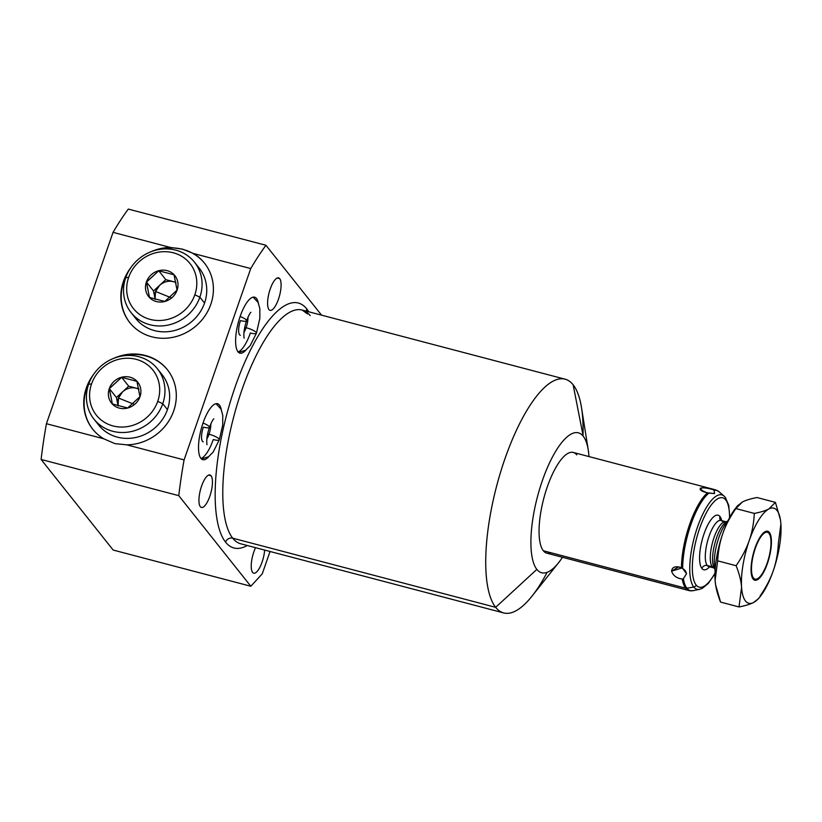 <?xml version="1.0" encoding="UTF-8"?>
<svg xmlns="http://www.w3.org/2000/svg" width="822" height="822" viewBox="0 0 822 822"><rect width="100%" height="100%" fill="white"/><g stroke="black" fill="none" stroke-linecap="round" stroke-linejoin="round"><path stroke-width="1.23" d="M113.159 550.041L41.1 459.457A225.033 72.757 -75.3 0 1 46.422 423.71L113.056 232.359A225.033 72.757 -75.3 0 1 128.294 209.076L265.958 245.275A225.033 72.757 104.7 0 0 250.731 268.558L193.365 253.474L182.648 249.179L170.421 247.443L113.056 232.359A225.033 72.757 -75.3 0 1 128.294 209.076L265.958 245.275L321.536 315.145L265.958 245.275A225.033 72.757 -75.3 0 0 250.731 268.558L184.087 459.919A225.033 72.757 104.7 0 0 178.764 495.656L41.1 459.457A225.033 72.757 -75.3 0 1 46.422 423.71L103.778 438.794L114.936 443.633L126.732 444.836L184.087 459.919L250.731 268.558L193.365 253.474L182.648 249.179L170.421 247.443A47.727 43.905 -38.5 0 0 150.673 251.861A47.727 43.905 -38.5 0 1 170.421 247.443L113.056 232.359L46.422 423.71L103.778 438.794L114.936 443.633L126.732 444.836A47.727 43.905 -38.5 0 0 175.353 404.969A47.727 43.905 -38.5 0 0 145.33 355.464A47.727 43.905 -38.5 0 0 113.57 358.402A47.727 43.905 -38.5 0 1 145.33 355.464L145.679 355.905A47.727 43.905 -38.5 0 0 121.656 356.08A47.727 43.905 141.5 0 1 145.679 355.905L145.33 355.464A47.727 43.905 -38.5 0 1 167.38 369.695A47.727 43.905 -38.5 0 1 170.524 418.09A47.727 43.905 -38.5 0 1 126.732 444.836L184.087 459.919A225.033 72.757 -75.3 0 0 178.764 495.656L250.823 586.25L178.764 495.656L41.1 459.457L113.159 550.041L250.823 586.25L113.159 550.041M558.59 562.7L531.988 596.145A120.834 39.066 -75.3 0 1 495.656 607.324A120.834 39.066 104.7 0 0 503.67 612.924L240.723 543.784A120.834 39.066 -75.3 0 1 232.708 538.184L495.656 607.324L536.838 569.399A72.326 23.386 104.7 0 0 558.59 562.7A72.326 23.386 104.7 0 0 562.484 557.295A72.326 23.386 -75.3 0 1 536.838 569.399A72.326 23.386 -75.3 0 1 542.366 480.603A72.326 23.386 -75.3 0 1 583.219 436.215A72.326 23.386 -75.3 0 1 588.963 456.57A72.326 23.386 104.7 0 0 588.244 449.942A72.326 23.386 104.7 0 0 583.219 436.215L573.139 384.799A120.834 39.066 104.7 0 0 565.125 379.199A120.834 39.066 104.7 0 0 500.506 472.383A120.834 39.066 104.7 0 0 495.656 607.324L232.708 538.184A120.834 39.066 -75.3 0 1 237.568 403.232A120.834 39.066 -75.3 0 1 302.188 310.058A120.834 39.066 -75.3 0 1 310.202 315.658M576.725 454.864A52.074 16.841 104.7 0 0 547.308 486.819A52.074 16.841 104.7 0 0 543.332 550.75A52.074 16.841 104.7 0 0 550.976 552.764M262.269 573.818L250.823 586.25L262.269 573.818L270.037 551.49L262.269 573.818M225.557 542.119A126.619 40.946 104.7 0 0 247.258 545.5A126.619 40.946 104.7 0 1 225.557 542.119A5.785 5.322 141.5 0 1 232.708 538.184A5.785 5.322 -38.5 0 0 225.557 542.119A126.619 40.946 104.7 0 1 235.236 386.648A126.619 40.946 104.7 0 1 306.76 308.938A5.785 5.322 -38.5 0 0 306.462 311.178A5.785 5.322 141.5 0 1 306.76 308.938A126.619 40.946 104.7 0 0 235.236 386.648A126.619 40.946 104.7 0 0 225.557 542.119M308.723 311.774A126.619 40.946 104.7 0 0 306.76 308.938A126.619 40.946 104.7 0 1 308.723 311.774M252.601 572.4A16.779 5.425 104.7 0 0 259.618 567.786A16.779 5.425 104.7 0 0 264.653 550.072A16.779 5.425 104.7 0 1 253.71 573.17A16.779 5.425 104.7 0 1 252.601 572.4A16.779 5.425 104.7 0 1 255.55 547.678A16.779 5.425 104.7 0 0 252.601 572.4M268.958 309.555A16.779 5.425 104.7 0 0 278.442 299.259A16.779 5.425 104.7 0 0 279.716 278.658A16.779 5.425 104.7 0 0 270.243 288.954A16.779 5.425 104.7 0 0 268.958 309.555A16.779 5.425 104.7 0 0 270.068 310.336A16.779 5.425 104.7 0 0 279.048 297.4A16.779 5.425 104.7 0 0 279.716 278.658L277.25 278.011L279.716 278.658A16.779 5.425 104.7 0 0 278.607 277.877A16.779 5.425 104.7 0 0 269.637 290.813A16.779 5.425 104.7 0 0 268.958 309.555M200.321 506.671A16.779 5.425 104.7 0 0 209.795 496.365A16.779 5.425 104.7 0 0 211.079 475.763A16.779 5.425 104.7 0 0 201.596 486.069A16.779 5.425 104.7 0 0 200.321 506.671A16.779 5.425 104.7 0 0 201.431 507.441A16.779 5.425 104.7 0 0 210.401 494.505A16.779 5.425 104.7 0 0 211.079 475.763L208.613 475.116L211.079 475.763A16.779 5.425 104.7 0 0 209.97 474.993A16.779 5.425 104.7 0 0 200.989 487.929A16.779 5.425 104.7 0 0 200.321 506.671M200.887 458.357A28.924 9.35 104.7 0 0 208.973 456.416A28.924 9.35 104.7 0 1 202.808 459.704A28.924 9.35 104.7 0 1 200.887 458.357A28.924 9.35 104.7 0 1 203.096 422.837A28.924 9.35 104.7 0 1 219.443 405.082A28.924 9.35 104.7 0 0 217.522 403.746A28.924 9.35 104.7 0 0 202.048 426.053A28.924 9.35 104.7 0 0 200.887 458.357M221.272 409.633A28.924 9.35 104.7 0 0 219.443 405.082A28.924 9.35 104.7 0 1 221.272 409.633M237.99 351.816A28.924 9.35 104.7 0 0 246.076 349.874A28.924 9.35 104.7 0 1 239.911 353.152A28.924 9.35 104.7 0 1 237.99 351.816A28.924 9.35 104.7 0 1 240.199 316.295A28.924 9.35 104.7 0 1 256.546 298.54A28.924 9.35 104.7 0 0 254.625 297.194A28.924 9.35 104.7 0 0 239.151 319.501A28.924 9.35 104.7 0 0 237.99 351.816M258.375 303.092A28.924 9.35 104.7 0 0 256.546 298.54A28.924 9.35 104.7 0 1 258.375 303.092M503.67 612.924A120.834 39.066 104.7 0 0 547.164 572.307M583.034 435.259A120.834 39.066 104.7 0 0 573.139 384.799A120.834 39.066 -75.3 0 1 581.534 407.743L588.244 449.942M240.723 543.784A120.834 39.066 -75.3 0 1 232.708 538.184A120.834 39.066 -75.3 0 1 237.568 403.232A120.834 39.066 -75.3 0 1 302.188 310.058L307.531 313.932M583.219 436.215A72.326 23.386 104.7 0 0 542.366 480.603A72.326 23.386 104.7 0 0 536.838 569.399L495.656 607.324A120.834 39.066 -75.3 0 1 504.883 458.964A120.834 39.066 -75.3 0 1 573.139 384.799L583.219 436.215M130.873 267.602A47.727 43.905 -38.5 0 0 151.823 336.815A47.727 43.905 -38.5 0 0 208.398 310.069A47.727 43.905 -38.5 0 0 193.365 253.474A47.727 43.905 -38.5 0 1 204.483 263.153A47.727 43.905 -38.5 0 1 204.308 316.871A47.727 43.905 -38.5 0 1 151.823 336.815A47.727 43.905 -38.5 0 1 129.773 322.573A47.727 43.905 -38.5 0 1 130.873 267.602M93.77 374.154A47.727 43.905 -38.5 0 0 103.778 438.794A47.727 43.905 -38.5 0 1 92.67 429.125A47.727 43.905 -38.5 0 1 93.77 374.154M89.69 381.511A47.727 43.905 -38.5 0 0 92.845 429.341A47.727 43.905 141.5 0 1 89.69 381.511M167.554 369.921A47.727 43.905 -38.5 0 0 145.679 355.905A47.727 43.905 141.5 0 1 167.554 369.921M159.571 371.832A40.504 37.257 141.5 0 1 167.441 409.603A40.504 37.257 141.5 0 1 134.171 437.787A40.504 37.257 141.5 0 1 96.503 421.994M129.948 322.799A47.727 43.905 141.5 0 1 126.794 274.959A47.727 43.905 141.5 0 0 129.948 322.799M158.759 249.539A47.727 43.905 141.5 0 1 182.782 249.354A47.727 43.905 141.5 0 1 204.657 263.369A47.727 43.905 141.5 0 0 182.782 249.354L182.782 249.354A47.727 43.905 141.5 0 0 158.759 249.539M133.606 315.453A40.504 37.257 -38.5 0 0 171.274 331.245A40.504 37.257 -38.5 0 0 204.544 303.051A40.504 37.257 -38.5 0 0 196.674 265.28M685.712 588.192A52.074 16.841 104.7 0 0 689.165 590.607A52.074 16.841 104.7 0 0 691.035 590.771A52.074 16.841 -75.3 0 1 689.165 590.607A52.074 16.841 -75.3 0 1 685.712 588.192L543.332 550.75L685.712 588.192A52.074 16.841 -75.3 0 1 682.219 579.048A52.074 16.841 104.7 0 0 685.712 588.192M725.055 497.146A2.898 2.661 141.5 0 1 725.364 497.464A2.898 2.661 -38.5 0 0 725.055 497.146A48.806 15.782 104.7 0 0 724.09 496.128A48.806 15.782 104.7 0 0 696.892 528.844A48.806 15.782 104.7 0 0 693.758 587.021L686.915 588.233L693.758 587.021A48.806 15.782 104.7 0 0 699.584 589.323L693.1 590.679A51.796 16.748 -75.3 0 1 686.915 588.233A51.796 16.748 104.7 0 0 693.1 590.679L689.165 590.607L546.784 553.165A52.074 16.841 -75.3 0 1 543.332 550.75A52.074 16.841 -75.3 0 1 545.428 492.594A52.074 16.841 -75.3 0 1 573.273 452.449L715.654 489.881A52.074 16.841 104.7 0 0 713.311 489.768C707.619 488.021 703.344 487.467 700.508 488.104C699.265 489.902 701.608 491.474 707.526 492.799A52.074 16.841 104.7 0 0 681.428 567.755C675.427 565.793 672.149 566.923 671.584 571.146C673.126 575.657 676.67 578.287 682.219 579.048L683.38 578.739L686.524 573.694L682.65 568.413A51.796 16.748 -75.3 0 1 708.862 493.128L714.421 493.58L714.154 490.364A51.796 16.748 -75.3 0 1 719.116 491.762A51.796 16.748 104.7 0 0 714.154 490.364L713.311 489.768C707.968 488.073 703.704 487.508 700.508 488.104L700.303 489.717L706.581 492.625M714.965 573.694L708.235 583.497L702.337 588.326L699.584 589.323A48.806 15.782 -75.3 0 1 693.758 587.021A2.898 2.661 -38.5 0 0 696.131 585.007A46.186 14.93 104.7 0 1 699.656 528.31A46.186 14.93 104.7 0 1 725.744 499.961A2.898 2.661 -38.5 0 0 725.364 497.464A2.898 2.661 141.5 0 1 725.744 499.961A46.186 14.93 104.7 0 1 729.546 517.757A46.186 14.93 104.7 0 0 725.744 499.961A46.186 14.93 104.7 0 0 699.656 528.31A46.186 14.93 104.7 0 0 696.131 585.007A46.186 14.93 104.7 0 0 714.976 573.17A46.186 14.93 104.7 0 1 696.131 585.007A2.898 2.661 141.5 0 1 693.758 587.021A48.806 15.782 -75.3 0 1 696.892 528.844A48.806 15.782 -75.3 0 1 724.09 496.128L719.116 491.762L715.654 489.881A52.074 16.841 -75.3 0 0 713.311 489.768L714.154 490.364L714.554 493.508M701.896 568.454A28.205 9.124 -75.3 0 1 704.043 533.827A28.205 9.124 -75.3 0 1 719.98 516.514A28.205 9.124 -75.3 0 1 721.706 520.645A28.205 9.124 104.7 0 0 719.98 516.514A4.336 3.987 -38.5 0 0 720.534 520.234A4.336 3.987 141.5 0 1 719.98 516.514A28.205 9.124 104.7 0 0 704.043 533.827A28.205 9.124 104.7 0 0 701.896 568.454A28.205 9.124 104.7 0 0 709.571 566.81A28.205 9.124 -75.3 0 1 701.896 568.454A4.336 3.987 141.5 0 1 707.259 565.505A4.336 3.987 -38.5 0 0 701.896 568.454M708.513 566.502L708.841 566.615A23.869 7.717 -75.3 0 1 707.259 565.505L712.232 566.82A23.869 7.717 104.7 0 0 713.815 567.92L708.841 566.615A23.869 7.717 -75.3 0 1 707.259 565.505A23.869 7.717 -75.3 0 1 708.215 538.852A23.869 7.717 -75.3 0 1 720.976 520.449A23.869 7.717 -75.3 0 1 722.559 521.559M726.453 521.785L725.949 521.754A23.869 7.717 104.7 0 0 713.188 540.167A23.869 7.717 104.7 0 0 712.232 566.82L707.259 565.505A23.869 7.717 -75.3 0 1 708.215 538.852A23.869 7.717 -75.3 0 1 720.976 520.449L725.949 521.754A23.869 7.717 104.7 0 0 713.188 540.167A23.869 7.717 104.7 0 0 712.232 566.82A4.336 3.987 141.5 0 1 714.154 568.012A4.336 3.987 -38.5 0 0 712.232 566.82A23.869 7.717 104.7 0 0 713.815 567.92L714.236 568.115M769.289 533.817A25.318 8.189 -75.3 0 0 768.344 532.142L769.351 532.409A25.318 8.189 -75.3 0 1 767.419 563.491A25.318 8.189 -75.3 0 1 753.127 579.027A25.318 8.189 -75.3 0 1 755.058 547.945A25.318 8.189 -75.3 0 1 769.351 532.409L768.344 532.142A25.318 8.189 -75.3 0 0 767.162 531.156A25.318 8.189 -75.3 0 1 768.344 532.142L769.002 533.416A24.218 7.83 104.7 0 0 755.326 548.284A24.218 7.83 104.7 0 0 753.476 578.01A24.218 7.83 104.7 0 0 767.152 563.152A24.218 7.83 104.7 0 0 769.002 533.416A24.218 7.83 104.7 0 0 755.326 548.284A24.218 7.83 104.7 0 0 753.476 578.01L752.716 578.431L753.476 578.01A24.218 7.83 104.7 0 0 758.038 578.4A24.218 7.83 104.7 0 0 768.806 557.706A24.218 7.83 104.7 0 0 769.608 534.392A24.218 7.83 104.7 0 0 769.002 533.416L768.344 532.142A25.318 8.189 -75.3 0 1 768.991 533.159L769.608 534.392M758.038 578.4L756.887 579.171A25.318 8.189 -75.3 0 1 754.308 580.013A25.318 8.189 -75.3 0 0 757.473 578.739M686.915 588.233A51.796 16.748 -75.3 0 1 683.38 578.739L686.524 573.694L683.996 569.348L686.524 573.694L685.343 570.745L682.65 568.413L678.674 566.82L671.584 571.146C673.033 575.575 676.578 578.205 682.219 579.048L683.38 578.739A51.796 16.748 104.7 0 0 686.915 588.233M714.626 568.721A25.133 8.128 -75.3 0 1 713.999 567.725A25.133 8.128 -75.3 0 1 714.832 543.517A25.133 8.128 -75.3 0 1 726.011 522.021L728.097 520.634M715.13 569.954L713.999 567.725A25.133 8.128 -75.3 0 1 714.832 543.517A25.133 8.128 -75.3 0 1 726.011 522.021M727.902 521.045A28.554 9.227 104.7 0 0 716.887 544.051A28.554 9.227 104.7 0 0 715.161 569.502A28.554 9.227 -75.3 0 1 716.887 544.051A28.554 9.227 -75.3 0 1 727.902 521.045M707.526 492.799L708.862 493.128A51.796 16.748 104.7 0 0 682.65 568.413L681.428 567.755A52.074 16.841 -75.3 0 1 707.526 492.799L714.421 493.58M702.574 491.351L700.508 488.104L702.574 491.351M681.89 567.981L671.584 571.146L681.89 567.981M720.134 492.84A51.796 16.748 104.7 0 0 719.116 491.762M758.511 598.642L753.589 602.485C750.178 604.242 745.328 605.732 739.009 606.944L741.578 587.381A49.176 15.906 104.7 0 0 753.589 602.485A49.176 15.906 104.7 0 0 773.245 570.817A49.176 15.906 104.7 0 0 780.9 524.056A49.176 15.906 104.7 0 0 768.889 508.952A49.176 15.906 104.7 0 0 749.222 540.619A49.176 15.906 104.7 0 0 741.578 587.381C741.095 580.764 739.266 573.54 736.101 565.7C741.906 557.357 746.284 548.993 749.222 540.619C752.12 532.235 753.815 523.162 754.308 513.411C760.627 512.209 765.477 510.719 768.889 508.952L775.423 502.376L780.397 519.596L775.423 502.376L756.99 497.526L775.423 502.376L768.889 508.952A49.176 15.906 104.7 0 0 749.222 540.619C752.12 532.235 753.815 523.162 754.308 513.411L735.875 508.571L754.308 513.411C760.627 512.209 765.477 510.719 768.889 508.952A49.176 15.906 104.7 0 1 780.417 519.771A49.176 15.906 104.7 0 1 780.9 524.056L778.331 543.619C777.838 553.36 776.143 562.423 773.245 570.817C770.306 579.191 765.94 587.555 760.124 595.899C765.94 587.555 770.306 579.191 773.245 570.817A49.176 15.906 104.7 0 0 780.9 524.056L778.331 543.619C777.838 553.36 776.143 562.423 773.245 570.817A49.176 15.906 104.7 0 1 760.258 596.443L758.552 598.591M715.099 580.424A49.176 15.906 104.7 0 0 715.613 584.874A49.176 15.906 -75.3 0 1 715.582 584.699A49.176 15.906 -75.3 0 1 715.099 580.424C715.592 587.042 717.411 594.265 720.575 602.094L739.009 606.944L720.575 602.094L715.613 584.884L715.099 580.424A49.176 15.906 -75.3 0 1 722.754 533.653A49.176 15.906 104.7 0 0 715.099 580.424L717.668 560.851L736.101 565.7L717.668 560.851L715.099 580.424M736.892 506.65A49.176 15.906 104.7 0 0 722.754 533.653C719.856 542.047 718.161 551.11 717.668 560.851C718.161 551.11 719.856 542.047 722.754 533.653A49.176 15.906 -75.3 0 1 735.741 508.027L737.447 505.879M769.351 532.409A25.318 8.189 104.7 0 0 767.676 531.238A25.318 8.189 104.7 0 0 754.144 550.75A25.318 8.189 104.7 0 0 753.127 579.027A25.318 8.189 104.7 0 0 754.802 580.198A25.318 8.189 104.7 0 0 768.334 560.676A25.318 8.189 104.7 0 0 769.351 532.409M756.99 497.526C750.681 498.738 745.821 500.228 742.41 501.985L735.875 508.571C730.07 516.915 725.692 525.279 722.754 533.653C725.692 525.279 730.07 516.915 735.875 508.571L737.539 505.766L742.41 501.985C745.821 500.228 750.681 498.738 756.99 497.526M758.47 598.704L753.589 602.485A49.176 15.906 104.7 0 0 760.258 596.443M749.222 540.619A49.176 15.906 104.7 0 0 741.578 587.381C741.095 580.764 739.266 573.54 736.101 565.7C741.906 557.357 746.284 548.993 749.222 540.619M741.578 587.381A49.176 15.906 104.7 0 0 753.589 602.485C750.178 604.242 745.328 605.732 739.009 606.944L741.578 587.381M157.392 368.759L162.068 374.637A40.504 37.257 141.5 0 1 167.441 409.603L162.766 403.725A40.504 37.257 -38.5 0 0 157.392 368.759A40.504 37.257 -38.5 0 0 119.93 356.429A40.504 37.257 -38.5 0 0 88.632 384.223A40.504 37.257 141.5 0 1 138.682 356.686A40.504 37.257 141.5 0 1 162.766 403.725L157.732 401.342A36.158 33.26 -38.5 0 0 136.236 359.348A36.158 33.26 -38.5 0 0 91.55 383.936L88.632 384.223A40.504 37.257 -38.5 0 0 94.006 419.189A40.504 37.257 -38.5 0 0 131.469 431.509A40.504 37.257 -38.5 0 0 162.766 403.725L167.441 409.603A40.504 37.257 141.5 0 1 136.144 437.396A40.504 37.257 141.5 0 1 98.681 425.066L94.006 419.189M157.732 401.342A36.158 33.26 -38.5 0 0 136.236 359.348A36.158 33.26 -38.5 0 0 91.55 383.936A36.158 33.26 -38.5 0 0 113.046 425.94A36.158 33.26 -38.5 0 0 157.732 401.342L162.766 403.725A40.504 37.257 141.5 0 1 112.717 431.262A40.504 37.257 141.5 0 1 88.632 384.223L91.55 383.936A36.158 33.26 -38.5 0 0 113.046 425.94A36.158 33.26 -38.5 0 0 157.732 401.342M139.997 396.677A16.779 15.433 141.5 0 1 119.262 408.092A16.779 15.433 141.5 0 1 109.285 388.601A16.779 15.433 141.5 0 1 130.02 377.195A16.779 15.433 141.5 0 1 139.997 396.677A16.779 15.433 -38.5 0 0 130.02 377.195A16.779 15.433 -38.5 0 0 109.285 388.601L121.656 377.339L136.935 381.357L139.997 396.677L127.667 407.989L112.378 403.972L109.285 388.601A16.779 15.433 -38.5 0 0 119.262 408.092A16.779 15.433 -38.5 0 0 139.997 396.677M138.877 389.166L136.339 388.21C131.284 387.059 126.691 388.272 122.56 391.847L118.471 398.043L133.832 404.188L118.471 398.043L118.101 405.965A14.467 13.306 141.5 0 1 117.926 405.164A14.467 13.306 141.5 0 1 118.471 398.043A14.467 13.306 141.5 0 1 122.56 391.847A14.467 13.306 141.5 0 1 136.339 388.21A14.467 13.306 141.5 0 1 138.877 389.166M138.815 388.857L128.705 386.196L116.416 397.509L118.08 405.955L116.416 397.509L109.377 388.642L121.656 377.339L136.935 381.357L139.946 396.687L127.667 407.989L112.378 403.972L109.377 388.642L116.416 397.509L128.705 386.196L121.656 377.339L128.705 386.196L138.815 388.857M194.495 262.218A40.504 37.257 -38.5 0 0 157.033 249.888A40.504 37.257 -38.5 0 0 125.735 277.682L128.653 277.394A36.158 33.26 -38.5 0 0 150.149 319.388A36.158 33.26 -38.5 0 0 194.835 294.8L199.869 297.174A40.504 37.257 -38.5 0 0 194.495 262.218L199.181 268.095A40.504 37.257 141.5 0 1 204.544 303.051A40.504 37.257 141.5 0 1 173.247 330.845A40.504 37.257 141.5 0 1 135.784 318.515L131.109 312.637A40.504 37.257 -38.5 0 0 168.572 324.967A40.504 37.257 -38.5 0 0 199.869 297.174L204.544 303.051L199.869 297.174A40.504 37.257 141.5 0 1 149.82 324.721A40.504 37.257 141.5 0 1 125.735 277.682A40.504 37.257 -38.5 0 0 131.109 312.637M194.835 294.8A36.158 33.26 141.5 0 1 150.149 319.388A36.158 33.26 141.5 0 1 128.653 277.394A36.158 33.26 141.5 0 1 173.339 252.796A36.158 33.26 141.5 0 1 194.835 294.8A36.158 33.26 -38.5 0 0 173.339 252.796A36.158 33.26 -38.5 0 0 128.653 277.394L125.735 277.682A40.504 37.257 141.5 0 1 175.785 250.135A40.504 37.257 141.5 0 1 199.869 297.174L194.835 294.8M177.1 290.135A16.779 15.433 -38.5 0 0 167.123 270.644A16.779 15.433 -38.5 0 0 146.388 282.059A16.779 15.433 -38.5 0 0 156.365 301.54A16.779 15.433 -38.5 0 0 177.1 290.135L164.77 301.448L149.481 297.43L146.388 282.059A16.779 15.433 -38.5 0 0 156.365 301.54A16.779 15.433 -38.5 0 0 177.1 290.135A16.779 15.433 -38.5 0 0 167.123 270.644A16.779 15.433 -38.5 0 0 146.388 282.059L158.759 270.787L174.038 274.805L177.1 290.135M170.935 297.646L155.574 291.491L155.029 298.622A14.467 13.306 -38.5 0 0 155.204 299.424L153.519 290.957L159.663 285.306L155.574 291.491L170.935 297.646M175.98 282.614L173.442 281.658C168.387 280.508 163.794 281.73 159.663 285.306A14.467 13.306 -38.5 0 0 155.574 291.491A14.467 13.306 -38.5 0 0 155.029 298.622L153.519 290.957L146.48 282.1L149.481 297.43L164.77 301.448L177.049 290.135L174.038 274.805L158.759 270.787L146.48 282.1L153.519 290.957L165.808 279.644L173.442 281.658A14.467 13.306 -38.5 0 0 159.663 285.306L165.808 279.644L158.759 270.787L165.808 279.644L173.442 281.658A14.467 13.306 -38.5 0 1 175.98 282.614M201 458.491A28.924 9.35 104.7 0 0 213.258 439.565A8.682 1.932 -160.8 0 0 219.33 439.749A8.682 1.932 -160.8 0 0 209.014 434.232A11.57 3.74 104.7 0 0 210.843 423.762A11.57 3.74 -75.3 0 1 209.014 434.232A8.682 1.932 -160.8 0 0 207.617 433.903A8.682 1.932 19.2 0 1 209.014 434.232A8.682 1.932 19.2 0 1 219.33 439.749L222.721 424.984L222.762 415.244L221.015 409.079L216.052 403.705M203.25 441.866A11.57 3.74 -75.3 0 1 203.363 427.121A8.682 1.932 -160.8 0 0 209.446 427.317A8.682 1.932 -160.8 0 0 203.024 423.053A8.682 1.932 19.2 0 1 209.446 427.317C207.113 434.386 206.301 440.202 207 444.753L207 444.753M206.846 438.989A11.57 3.74 104.7 0 0 209.014 434.232A11.57 3.74 -75.3 0 1 206.846 438.989M246.117 327.69A8.682 1.932 19.2 0 1 256.433 333.208A8.682 1.932 -160.8 0 0 246.117 327.69A11.57 3.74 -75.3 0 1 243.949 332.437A11.57 3.74 104.7 0 0 246.117 327.69A11.57 3.74 104.7 0 0 247.946 317.22A11.57 3.74 -75.3 0 1 246.117 327.69A8.682 1.932 -160.8 0 0 244.72 327.351A8.682 1.932 19.2 0 1 246.117 327.69M240.127 316.511A8.682 1.932 19.2 0 1 246.549 320.765A8.682 1.932 -160.8 0 0 240.127 316.511M240.353 335.325A11.57 3.74 -75.3 0 1 240.466 320.58A8.682 1.932 -160.8 0 0 246.549 320.765C244.216 327.844 243.404 333.65 244.103 338.212L244.103 338.202M238.103 351.95A28.924 9.35 104.7 0 0 250.361 333.013A8.682 1.932 -160.8 0 0 256.433 333.208L250.186 345.651L245.634 350.193L238.616 352.463M565.125 379.199L302.188 310.058M724.09 496.128L725.364 497.464L728.724 505.294L729.792 517.305M213.823 418.819C213.001 419.292 211.542 422.118 209.446 427.317M219.33 439.749L213.083 452.203L208.531 456.734L201.513 459.015M256.433 333.208L259.824 318.433L259.865 308.692L258.118 302.527L253.155 297.163M250.926 312.278C250.104 312.74 248.645 315.576 246.549 320.765"/></g></svg>
